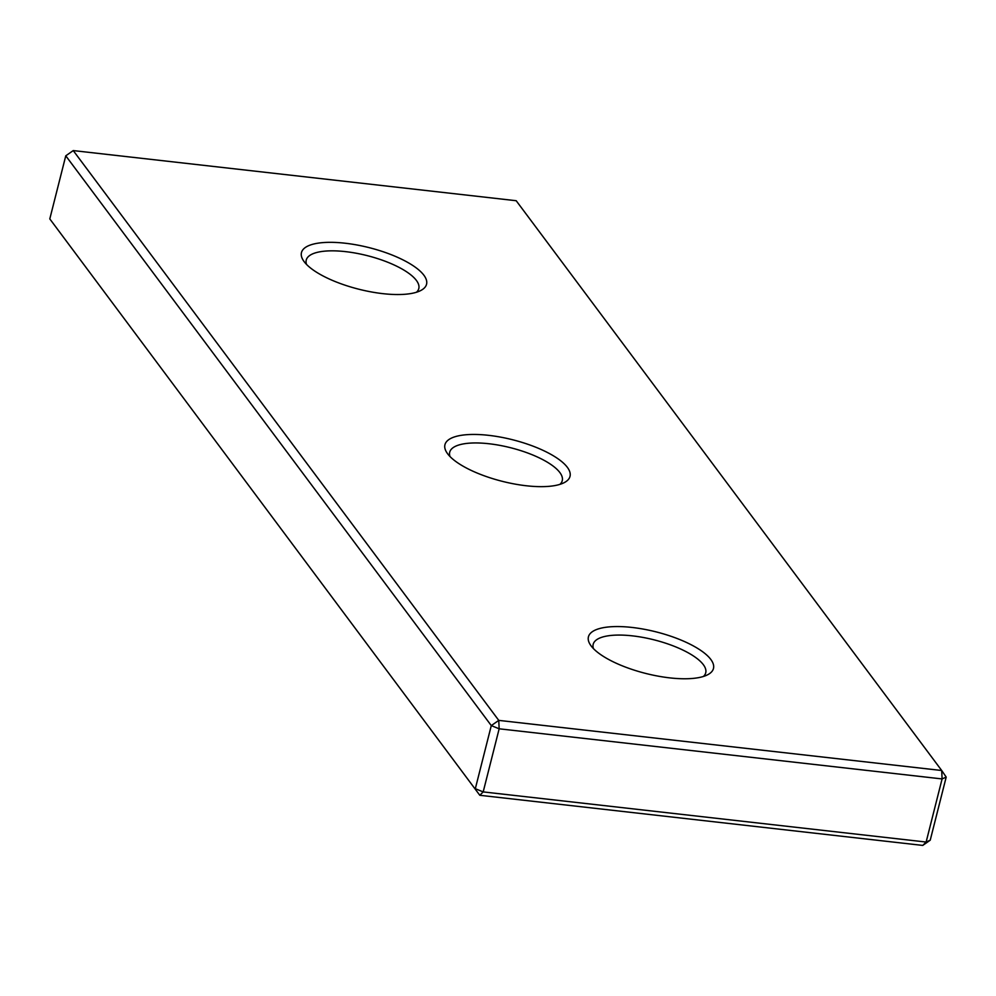 <?xml version="1.0" encoding="UTF-8"?>
<svg xmlns="http://www.w3.org/2000/svg" width="996" height="996" viewBox="0 0 996 996"><rect width="100%" height="100%" fill="white"/><g stroke="black" fill="none" stroke-linecap="round" stroke-linejoin="round"><path stroke-width="1.49" d="M930.227 840.188L946.2 777.092L942.092 778.934L499.158 728.798L483.185 791.907L479.811 795.281L49.8 218.908L479.811 795.281L922.757 845.417L930.227 840.188L926.131 842.043L942.092 778.934L941.706 770.506L516.189 200.719L73.243 150.583L65.773 155.812L49.8 218.908M73.243 150.583L498.759 720.382L491.289 725.598L475.316 788.708L483.185 791.907L926.131 842.043L922.757 845.417M946.2 777.092L941.706 770.506L498.759 720.382L499.158 728.798L491.289 725.598L65.773 155.812M382.838 293.646A64.503 21.414 -165.8 0 1 303.631 260.94A64.503 21.414 -165.8 0 1 345.176 243.223A64.503 21.414 -165.8 0 1 411.348 264.562A64.503 21.414 -165.8 0 1 420.685 290.558A64.503 21.414 -165.8 0 1 382.838 293.646M416.477 292.239A58.054 19.273 14.2 0 0 418.793 288.566A58.054 19.273 14.2 0 0 345.575 251.639A58.054 19.273 14.2 0 0 306.233 260.093A58.054 19.273 14.2 0 0 306.531 264.413M669.773 677.878A64.503 21.414 -165.8 0 1 590.578 645.159A64.503 21.414 -165.8 0 1 632.124 627.455A64.503 21.414 -165.8 0 1 698.283 648.794A64.503 21.414 -165.8 0 1 707.621 674.778A64.503 21.414 -165.8 0 1 669.773 677.878M703.413 676.471A58.054 19.273 14.2 0 0 705.728 672.798A58.054 19.273 14.2 0 0 632.51 635.871A58.054 19.273 14.2 0 0 593.18 644.325A58.054 19.273 14.2 0 0 593.467 648.645M526.299 485.762A64.503 21.414 -165.8 0 1 447.104 453.055A64.503 21.414 -165.8 0 1 488.65 435.339A64.503 21.414 -165.8 0 1 554.822 456.678A64.503 21.414 -165.8 0 1 564.147 482.674A64.503 21.414 -165.8 0 1 526.299 485.762M559.951 484.355A58.054 19.273 14.2 0 0 562.254 480.682A58.054 19.273 14.2 0 0 489.036 443.755A58.054 19.273 14.2 0 0 449.706 452.209A58.054 19.273 14.2 0 0 450.005 456.529"/></g></svg>
